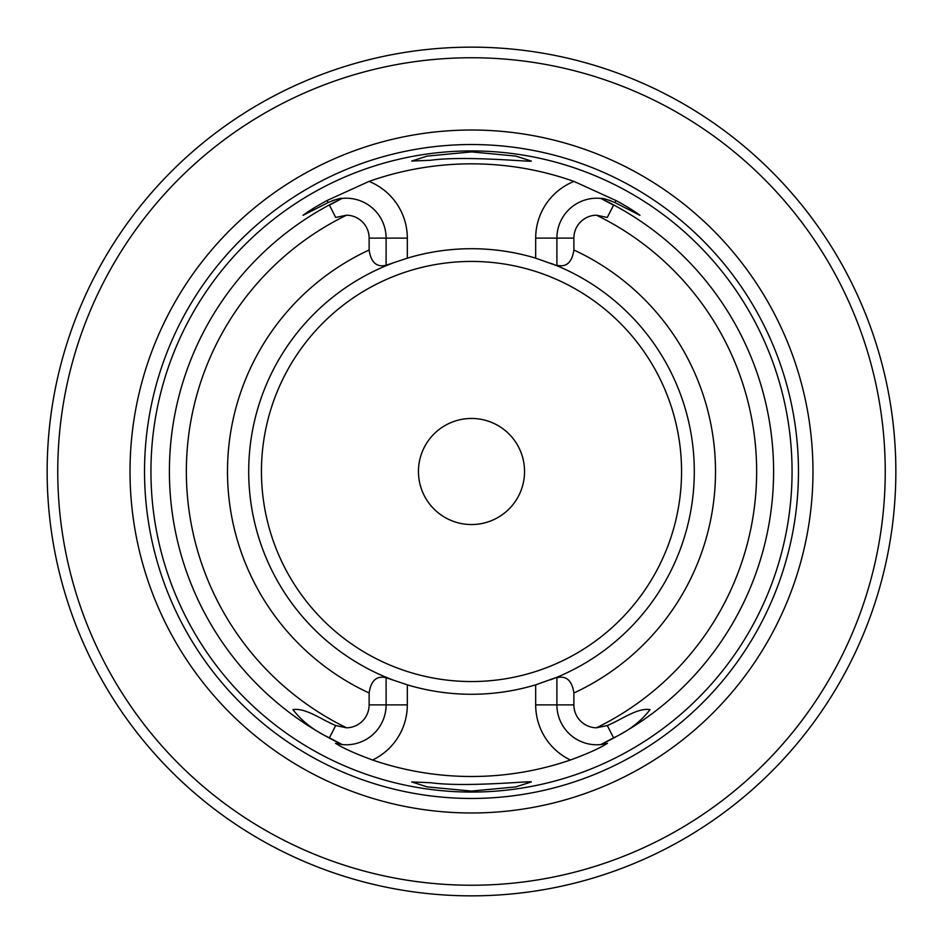 <?xml version="1.0" encoding="UTF-8"?>
<svg xmlns="http://www.w3.org/2000/svg" width="943" height="943" viewBox="0 0 943 943"><rect width="100%" height="100%" fill="white"/><g stroke="black" fill="none" stroke-linecap="round" stroke-linejoin="round"><path stroke-width="1.41" d="M573.874 704.892L556.9 704.892A39.889 39.889 0 0 0 600.785 744.581L607.492 743.308C599.76 748.235 587.406 753.799 570.421 760.011A61.106 61.106 0 0 1 535.683 704.892L556.9 704.892L556.9 677.722C566.366 675.459 572.024 680.551 573.874 692.987L573.874 704.892A22.915 22.915 0 0 0 596.459 727.796A285.14 285.14 0 0 0 596.459 215.193A22.915 22.915 0 0 0 573.874 238.107L573.874 250.013C572.036 262.437 566.378 267.517 556.9 265.266L556.9 265.726A222.784 222.784 0 0 0 550.5 263.191M335.696 217.468L329.425 205.161L335.696 217.468L346.541 215.193A22.915 22.915 0 0 1 369.126 238.107L369.126 250.013C370.964 262.437 376.622 267.517 386.1 265.266L407.317 258.158L407.317 238.107A61.106 61.106 0 0 0 369.019 181.41A307.654 307.654 0 0 1 573.981 181.41L615.944 200.517C626.659 206.34 634.663 211.279 639.967 215.334L614.895 202.568L639.967 215.334M550.512 679.797A222.784 222.784 0 0 0 556.9 677.263L535.683 684.83A222.784 222.784 0 0 1 407.317 684.83L386.1 677.722C376.634 675.459 370.976 680.551 369.126 692.987L369.126 704.892A22.915 22.915 0 0 1 346.541 727.796L335.696 725.532C322.093 720.051 305.874 707.592 292.931 709.607C301.925 721.289 314.078 730.695 329.425 737.839L335.696 725.532M596.459 215.193L607.304 217.468L613.575 205.161L600.785 198.419A39.889 39.889 0 0 0 556.9 238.107L556.9 265.266M600.785 198.419C602.153 197.912 606.856 199.291 614.895 202.568L615.944 200.517M573.981 181.41A61.106 61.106 0 0 0 535.683 238.107L535.683 258.158A222.784 222.784 0 0 0 407.317 258.158M303.033 215.334C308.337 211.279 316.341 206.34 327.056 200.517L328.105 202.568L303.033 215.334L328.105 202.568C336.156 199.291 340.859 197.912 342.215 198.419A39.889 39.889 0 0 1 386.1 238.107L386.1 265.266M570.421 760.011A305.002 305.002 0 0 1 372.579 760.011C355.594 753.799 343.24 748.235 335.508 743.308L342.215 744.581L329.425 737.839M386.1 677.722L386.1 704.892A39.889 39.889 0 0 1 342.215 744.581M342.215 198.419A39.889 39.889 0 0 0 340.046 198.69A39.889 39.889 0 0 1 342.215 198.419L339.893 199.574A302.09 302.09 0 0 0 339.893 743.414M337.488 199.185A39.889 39.889 0 0 0 335.979 199.551A39.889 39.889 0 0 1 337.488 199.185M334.211 200.057A39.889 39.889 0 0 0 331.948 200.859A39.889 39.889 0 0 1 334.211 200.057M327.056 200.517L369.019 181.41M611.076 200.859A39.889 39.889 0 0 0 608.813 200.069A39.889 39.889 0 0 1 611.076 200.859M607.033 199.551A39.889 39.889 0 0 0 605.524 199.185A39.889 39.889 0 0 1 607.033 199.551M602.966 198.69A39.889 39.889 0 0 0 600.88 198.431A39.889 39.889 0 0 1 602.966 198.69M430.527 160.275C465.536 155.371 533.585 162.385 531.274 161.053L515.809 156.09L471.641 151.906L427.25 156.078L411.714 161.064L430.527 160.275M430.656 782.725L411.714 781.936L427.179 786.898L471.335 791.083L515.75 786.922L531.274 781.947C533.573 780.58 465.972 787.617 430.656 782.725M600.785 744.581L613.575 737.839C628.922 730.695 641.075 721.289 650.069 709.607C637.126 707.592 620.907 720.051 607.304 725.532L596.459 727.796M329.425 205.161L339.893 199.574M792.061 471.5A320.561 320.561 0 0 1 471.5 792.061A320.561 320.561 0 0 1 150.939 471.5A320.561 320.561 0 0 1 471.5 150.927A320.561 320.561 0 0 1 792.061 471.5M392.488 263.191A222.784 222.784 0 0 0 392.5 679.809M524.544 471.5A53.044 53.044 0 0 0 471.5 418.456A53.044 53.044 0 0 0 418.456 471.5A53.044 53.044 0 0 0 471.5 524.544A53.044 53.044 0 0 0 524.544 471.5M556.9 677.722L556.9 677.263A222.784 222.784 0 0 0 556.9 265.726L535.683 258.158M895.85 471.5A424.35 424.35 0 0 0 259.325 104.001A424.35 424.35 0 0 0 259.325 838.999A424.35 424.35 0 0 0 895.85 471.5M885.241 471.5A413.741 413.741 0 0 0 264.629 113.184A413.741 413.741 0 0 0 264.629 829.805A413.741 413.741 0 0 0 885.241 471.5M812.972 471.5A341.472 341.472 0 0 0 300.758 175.775A341.472 341.472 0 0 0 300.758 767.225A341.472 341.472 0 0 0 812.972 471.5M573.874 692.987A244.001 244.001 0 0 0 573.874 250.013M346.541 215.193A285.14 285.14 0 0 0 346.541 727.796M369.126 250.013A244.001 244.001 0 0 0 369.126 692.987M535.683 704.892L535.683 684.83M407.317 684.83L407.317 704.892A61.106 61.106 0 0 1 372.579 760.011M369.126 238.107L407.317 238.107M369.126 704.892L407.317 704.892M573.874 238.107L535.683 238.107M613.575 737.839L607.304 725.532M613.575 205.161L607.304 217.468M556.9 677.263A222.784 222.784 0 0 0 556.9 265.726M386.1 265.726A222.784 222.784 0 0 0 386.1 677.263M681.553 471.5A210.053 210.053 0 0 0 366.473 289.584A210.053 210.053 0 0 0 366.473 653.405A210.053 210.053 0 0 0 681.553 471.5M798.462 471.5A326.962 326.962 0 0 0 308.019 188.341A326.962 326.962 0 0 0 308.019 754.659A326.962 326.962 0 0 0 798.462 471.5M603.107 743.414A302.09 302.09 0 0 0 603.107 199.574"/></g></svg>
